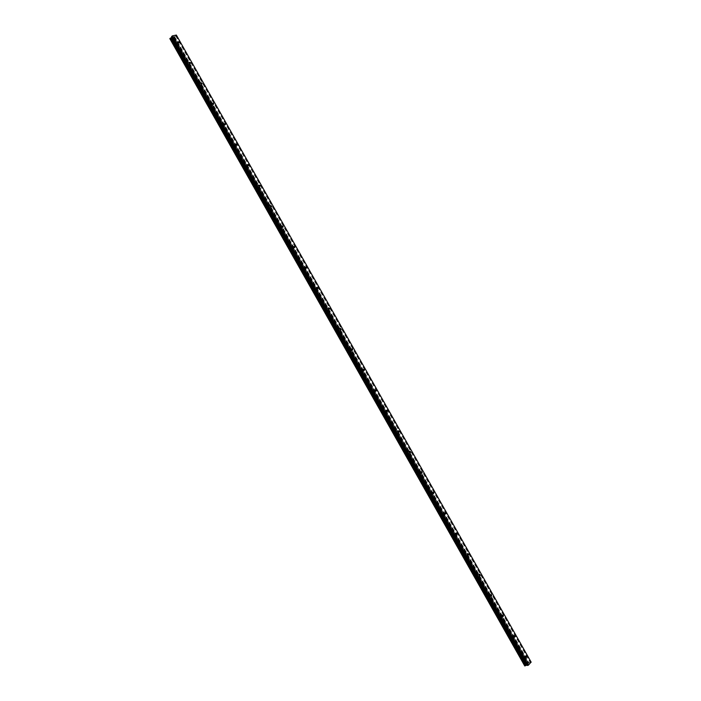 <?xml version="1.0" encoding="UTF-8"?>
<svg xmlns="http://www.w3.org/2000/svg" width="701" height="701" viewBox="0 0 701 701"><rect width="100%" height="100%" fill="white"/><g stroke="black" fill="none" stroke-linecap="round" stroke-linejoin="round"><path stroke-width="0.53" stroke-dasharray="3.5 2.63" d="M522.744 657.845L522.762 656.6L523.665 656.872L523.647 658.125L522.744 657.845M522.482 656.837L520.992 656.381L520.957 658.449L522.455 658.914L522.482 656.837L520.983 656.381L520.957 658.449L522.447 658.914L522.482 656.837M511.169 637.384L511.178 636.166L512.098 636.438L512.089 637.656L511.169 637.384M510.941 636.429L509.408 635.982L509.39 638.015L510.924 638.462L510.941 636.429L509.408 635.982L509.39 638.015L510.915 638.462L510.941 636.429M499.594 616.924L499.594 615.732L500.532 616.004L500.532 617.195L499.594 616.924M499.401 616.03L497.833 615.592L497.833 617.572L499.392 618.019L499.401 616.03M499.392 616.03L497.833 615.592L497.833 617.572L499.392 618.019L499.392 616.03M488.019 596.472L488.019 595.307L488.974 595.57L488.983 596.735L488.019 596.472M487.861 595.631L486.257 595.193L486.266 597.138L487.861 597.576L487.861 595.631L486.257 595.193L486.266 597.138L487.861 597.576L487.852 595.631M476.443 576.012L476.435 574.873L477.416 575.135L477.425 576.275L476.443 576.012M476.321 575.232L474.682 574.802L474.708 576.695L476.338 577.133L476.321 575.232L474.682 574.802L474.7 576.695L476.329 577.133L476.312 575.232M464.877 555.56L464.851 554.447L465.85 554.701L465.876 555.814L464.877 555.56M464.781 554.841L463.107 554.412L463.142 556.261L464.807 556.69L464.781 554.841L463.107 554.412L463.142 556.261L464.807 556.69L464.772 554.841M453.302 535.1L453.275 534.013L454.292 534.267L454.318 535.354L453.302 535.1M453.24 534.442L451.54 534.022L451.584 535.827L453.284 536.247L453.24 534.442L451.532 534.022L451.584 535.827L453.275 536.247L453.232 534.442M441.726 514.648L441.691 513.588L442.734 513.833L442.769 514.893L441.726 514.648M441.7 514.043L439.965 513.631L440.018 515.393L441.753 515.813L441.7 514.043M441.691 514.043L439.965 513.631L440.018 515.393L441.753 515.813L441.691 514.043M430.16 494.196L430.116 493.162L431.176 493.408L431.211 494.442L430.16 494.196M430.16 493.653L428.399 493.241L428.46 494.959L430.221 495.37L430.16 493.653L428.39 493.241L428.46 494.967L430.221 495.379L430.16 493.653M418.585 473.745L418.541 472.737L419.619 472.973L419.662 473.99L418.585 473.745M418.62 473.263L416.823 472.851L416.902 474.533L418.699 474.936L418.62 473.263L416.823 472.851L416.902 474.533L418.699 474.936L418.62 473.263M407.018 453.293L406.966 452.311L408.061 452.548L408.113 453.538L407.018 453.293M407.088 452.864L405.257 452.46L405.344 454.099L407.167 454.502L407.088 452.864M407.079 452.864L405.257 452.469L405.344 454.099L407.167 454.511L407.079 452.864M395.443 432.841L395.39 431.886L396.503 432.123L396.556 433.087L395.443 432.841M395.548 432.473L393.69 432.079L393.787 433.674L395.644 434.077L395.548 432.473L393.69 432.079L393.787 433.674L395.644 434.077L395.548 432.473M383.876 412.39L383.815 411.461L384.945 411.697L385.007 412.635L383.876 412.39M384.008 412.083L382.124 411.689L382.229 413.248L384.113 413.643L384.008 412.083L382.124 411.689L382.229 413.248L384.113 413.643L384.008 412.092M372.31 391.947L372.24 391.035L373.388 391.272L373.458 392.183L372.31 391.947M372.476 391.701L370.557 391.298L370.671 392.814L372.59 393.217L372.476 391.701L370.557 391.298L370.671 392.814L372.59 393.217L372.476 391.701M360.735 371.495L360.665 370.61L361.839 370.847L361.909 371.74L360.735 371.495M360.945 371.311L358.991 370.917L359.114 372.389L361.059 372.792L360.945 371.311L358.991 370.917L359.114 372.389L361.059 372.792L360.936 371.311M349.168 351.052L349.089 350.185L350.281 350.43L350.36 351.297L349.168 351.052M349.405 350.921L347.433 350.526L347.556 351.963L349.536 352.366L349.405 350.921L347.424 350.526L347.556 351.963L349.536 352.366L349.405 350.921M337.602 330.609L337.523 329.768L338.723 330.005L338.811 330.854L337.602 330.609M337.873 330.539L335.867 330.136L336.007 331.538L338.005 331.941L337.873 330.539L335.867 330.136L335.998 331.547L338.005 331.95L337.873 330.539M326.035 310.166L325.956 309.343L327.174 309.588L327.262 310.412L326.035 310.166M326.342 310.149L324.309 309.754L324.449 311.121L326.482 311.524L326.342 310.149L324.309 309.754L324.449 311.121L326.482 311.524L326.342 310.157M314.469 289.723L314.381 288.917L315.616 289.162L315.713 289.969L314.469 289.723M314.81 289.767L312.751 289.364L312.891 290.696L314.959 291.108L314.81 289.767L312.742 289.364L312.891 290.696L314.951 291.108L314.81 289.767M302.911 269.28L302.814 268.501L304.068 268.746L304.164 269.526L302.911 269.28M303.279 269.386L301.193 268.974L301.342 270.279L303.428 270.691L303.279 269.386L301.185 268.974L301.342 270.279L303.428 270.691L303.279 269.386M291.344 248.837L291.248 248.075L292.519 248.329L292.615 249.092L291.344 248.837M291.747 249.004L289.636 248.592L289.793 249.854L291.905 250.275L291.747 249.004L289.627 248.592L289.785 249.863L291.896 250.275L291.747 249.004M279.778 228.403L279.681 227.659L280.97 227.913L281.066 228.657L279.778 228.403M280.216 228.622L278.078 228.202L278.236 229.437L280.374 229.867L280.216 228.622L278.069 228.202L278.236 229.437L280.374 229.867L280.216 228.631M268.211 207.96L268.115 207.242L269.412 207.496L269.517 208.223L268.211 207.96M268.685 208.25L266.52 207.82L266.687 209.021L268.851 209.45L268.685 208.25L266.52 207.82L266.687 209.021L268.851 209.459L268.685 208.25M256.654 187.526L256.548 186.825L257.863 187.088L257.968 187.789L256.654 187.526M257.153 187.868L254.962 187.43L255.138 188.604L257.328 189.042L257.153 187.868L254.962 187.43L255.129 188.604L257.32 189.051L257.153 187.868M245.087 167.092L244.991 166.4L246.314 166.672L246.419 167.364L245.087 167.092M245.63 167.495L243.413 167.04L243.589 168.187L245.797 168.643L245.63 167.495L243.413 167.048L243.58 168.196L245.797 168.643L245.622 167.495M233.529 146.658L233.424 145.983L234.765 146.264L234.87 146.938L233.529 146.658M234.099 147.114L231.856 146.658L232.031 147.78L234.274 148.235L234.099 147.114L231.856 146.658L232.031 147.78L234.274 148.235L234.099 147.114M221.972 126.224L221.858 125.567L223.225 125.847L223.33 126.504L221.972 126.224M222.567 126.741L220.307 126.268L220.482 127.363L222.752 127.836L222.567 126.741L220.307 126.276L220.482 127.363L222.752 127.836L222.567 126.741M210.405 105.79L210.3 105.15L211.676 105.439L211.781 106.079L210.405 105.79M211.045 106.368L208.758 105.886L208.933 106.955L211.229 107.437L211.045 106.368L208.758 105.886L208.933 106.955L211.22 107.437L211.045 106.368M198.847 85.356L198.742 84.733L200.127 85.031L200.241 85.662L198.847 85.356M199.522 85.995L197.209 85.496L197.393 86.538L199.697 87.038L199.522 85.995L197.209 85.504L197.384 86.538L199.697 87.038L199.513 85.995M187.29 64.93L187.176 64.317L188.578 64.623L188.692 65.237L187.29 64.93M187.991 65.622L185.66 65.114L185.844 66.131L188.175 66.639L187.991 65.622L185.66 65.114L185.844 66.131L188.175 66.639L187.991 65.622M175.732 44.496L175.618 43.9L177.038 44.216L177.143 44.811L175.732 44.496M176.468 45.25L174.111 44.733L174.295 45.723L176.652 46.248L176.468 45.25L174.111 44.733L174.295 45.723L176.652 46.248L176.468 45.25M175.294 44.592L175.11 43.602L177.467 44.128L177.651 45.118L175.294 44.592M174.391 45.618L174.207 44.619L176.564 45.144L176.748 46.143L174.391 45.618M186.86 65.027L186.676 64.01L189.007 64.527L189.191 65.543L186.86 65.027M185.94 66.025L185.756 65.009L188.087 65.517L188.271 66.534L185.94 66.025M198.418 85.469L198.243 84.427L200.556 84.926L200.731 85.969L198.418 85.469M197.489 86.442L197.305 85.399L199.619 85.89L199.794 86.933L197.489 86.442M209.985 105.904L209.801 104.843L212.096 105.325L212.272 106.394L209.985 105.904M209.038 106.85L208.854 105.79L211.141 106.272L211.325 107.332L209.038 106.85M221.551 126.346L221.376 125.251L223.637 125.724L223.812 126.82L221.551 126.346M220.587 127.267L220.412 126.171L222.673 126.644L222.848 127.74L220.587 127.267M233.118 146.789L232.942 145.668L235.177 146.132L235.361 147.254L233.118 146.789M232.136 147.683L231.961 146.562L234.204 147.026L234.379 148.148L232.136 147.683M244.684 167.232L244.509 166.084L246.726 166.531L246.901 167.679L244.684 167.232M243.685 168.1L243.519 166.952L245.727 167.399L245.902 168.547L243.685 168.1M256.251 187.675L256.075 186.501L258.266 186.939L258.441 188.113L256.251 187.675M255.243 188.516L255.068 187.342L257.258 187.78L257.433 188.955L255.243 188.516M267.817 208.118L267.651 206.909L269.815 207.347L269.981 208.556L267.817 208.118M266.792 208.933L266.625 207.733L268.79 208.162L268.956 209.371L266.792 208.933M279.384 228.561L279.217 227.326L281.364 227.755L281.522 228.99L279.384 228.561M278.35 229.358L278.183 228.123L280.321 228.544L280.488 229.779L278.35 229.358M290.95 249.013L290.792 247.742L292.904 248.163L293.062 249.433L290.95 249.013M289.899 249.775L289.741 248.513L291.853 248.925L292.01 250.196L289.899 249.775M302.517 269.456L302.368 268.159L304.453 268.571L304.611 269.876L302.517 269.456M301.456 270.2L301.299 268.895L303.384 269.307L303.542 270.612L301.456 270.2M314.092 289.907L313.943 288.575L316.002 288.978L316.151 290.319L314.092 289.907M313.005 290.626L312.865 289.285L314.924 289.697L315.064 291.029L313.005 290.626M325.658 310.359L325.518 308.992L327.551 309.395L327.691 310.762L325.658 310.359M324.563 311.051L324.423 309.676L326.456 310.079L326.596 311.454L324.563 311.051M337.225 330.811L337.093 329.4L339.1 329.803L339.231 331.214L337.225 330.811M336.121 331.477L335.981 330.066L337.987 330.469L338.127 331.871L336.121 331.477M348.8 351.262L348.669 349.817L350.649 350.22L350.78 351.665L348.8 351.262M347.678 351.902L347.547 350.456L349.527 350.859L349.65 352.296L347.678 351.902M360.375 371.714L360.253 370.233L362.198 370.636L362.321 372.117L360.375 371.714M359.236 372.327L359.114 370.847L361.059 371.25L361.181 372.73L359.236 372.327M371.942 392.166L371.828 390.65L373.747 391.053L373.861 392.569L371.942 392.166M370.794 392.753L370.68 391.237L372.599 391.64L372.713 393.156L370.794 392.753M383.517 412.626L383.412 411.066L385.305 411.469L385.41 413.029L383.517 412.626M382.352 413.187L382.247 411.627L384.13 412.03L384.236 413.59L382.352 413.187M395.092 433.078L394.996 431.483L396.854 431.886L396.95 433.481L395.092 433.078M393.909 433.612L393.813 432.018L395.671 432.421L395.767 434.015L393.909 433.612M406.668 453.538L406.58 451.9L408.403 452.303L408.49 453.941L406.668 453.538M405.467 454.046L405.38 452.408L407.211 452.811L407.299 454.45L405.467 454.046M418.243 473.999L418.164 472.316L419.96 472.719L420.039 474.402L418.243 473.999M417.025 474.481L416.955 472.798L418.751 473.21L418.821 474.892L417.025 474.481M429.818 494.459L429.748 492.733L431.509 493.145L431.579 494.871L429.818 494.459M428.591 494.915L428.521 493.197L430.291 493.6L430.353 495.327L428.591 494.915M441.393 514.92L441.332 513.15L443.067 513.57L443.12 515.331L441.393 514.92M440.149 515.349L440.097 513.588L441.823 513.999L441.884 515.77L440.149 515.349M452.969 535.38L452.925 533.566L454.625 533.987L454.669 535.801L452.969 535.38M451.716 535.783L451.672 533.978L453.372 534.399L453.407 536.204L451.716 535.783M464.544 555.84L464.509 553.992L466.174 554.412L466.209 556.27L464.544 555.84M463.273 556.226L463.247 554.368L464.912 554.798L464.938 556.647L463.273 556.226M476.119 576.31L476.102 574.408L477.732 574.838L477.758 576.739L476.119 576.31M474.84 576.66L474.822 574.767L476.452 575.197L476.47 577.098L474.84 576.66M487.703 596.77L487.694 594.825L489.289 595.263L489.298 597.208L487.703 596.77M486.406 597.103L486.398 595.158L487.992 595.596L488.001 597.541L486.406 597.103M499.278 617.239L499.287 615.25L500.847 615.697L500.847 617.686L499.278 617.239M497.964 617.537L497.973 615.557L499.533 616.004L499.533 617.984L497.964 617.537M510.863 637.7L510.88 635.676L512.405 636.122L512.387 638.155L510.863 637.7M509.531 637.98L509.548 635.956L511.082 636.403L511.064 638.436L509.531 637.98M522.438 658.169L522.473 656.092L523.962 656.557L523.936 658.633L522.438 658.169M521.097 658.423L521.132 656.355L522.622 656.811L522.596 658.887L521.097 658.423M172.122 37.477L172.569 37.381L172.122 37.477M172.604 36.925L173.042 36.838L172.604 36.925M173.086 36.794L172.034 37.53L173.086 36.794M173.454 36.75L173.927 36.654L173.454 36.75M173.962 36.61L173.024 37.267L173.962 36.61M169.905 38.765L173.103 38.336L176.415 35.155M169.861 38.643L524.751 665.906M171.745 37.153L527.222 665.459M171.517 36.75L526.994 665.056M527.73 663.698L528.536 663.505L527.713 663.663M526.942 664.487L527.774 664.338L526.942 664.487M527.774 664.338L527.091 664.425L527.774 664.338M524.769 665.845L169.896 38.643L524.769 665.845M531.113 662.086L526.688 663.295L524.672 665.801M524.55 665.582L170.036 38.976L524.55 665.582M174.312 37.328L528.177 662.769L174.312 37.363M528.414 663.05L174.198 36.978L528.414 663.05M174.216 37.004L528.396 663.015L174.234 37.013M174.181 37.1L528.3 662.997M173.103 38.336L526.688 663.295M526.591 663.356L172.998 38.389L526.609 663.348M170.063 39.002L524.55 665.547L170.063 38.993M175.933 35.707L530.394 662.217M175.714 35.882L530.131 662.314M174.602 36.522L529.01 662.936M174.514 36.583L528.913 662.98M174.216 36.925L528.466 663.058M174.277 37.311L528.168 662.804M174.295 37.39L528.107 662.76M174.374 37.451L528.081 662.717M174.356 37.503L528.046 662.647M174.216 37.661L527.835 662.682M174.058 37.766L527.669 662.769M174.006 37.784L527.625 662.795M173.874 37.863L527.485 662.874M173.839 37.898L527.441 662.883M173.699 37.977L527.301 662.971M169.931 38.765L524.681 665.784M169.922 38.686L524.734 665.836M525.487 656.083L522.762 656.6M513.877 635.597L511.178 636.166M502.267 615.11L499.594 615.732M490.656 594.632L488.019 595.307M479.046 574.145L476.435 574.873M467.436 553.667L464.851 554.447M455.825 533.181L453.275 534.013M444.215 512.703L441.691 513.588M432.605 492.225L430.116 493.162M421.003 471.747L418.541 472.737M409.393 451.269L406.966 452.311M397.791 430.791L395.39 431.886M386.181 410.313L383.815 411.461M374.579 389.835L372.24 391.035M362.978 369.366L360.665 370.61M351.376 348.888L349.089 350.185M339.775 328.41L337.523 329.768M328.173 307.941L325.956 309.343M316.58 287.463L314.381 288.917M304.979 266.993L302.814 268.501M293.386 246.524L291.248 248.075M281.784 226.046L279.681 227.659M270.192 205.577L268.115 207.242M258.599 185.108L256.548 186.825M247.006 164.639L244.991 166.4M235.413 144.169L233.424 145.983M223.821 123.7L221.858 125.567M212.228 103.231L210.3 105.15M200.644 82.762L198.742 84.733M189.051 62.293L187.176 64.317M177.458 41.823L175.618 43.9M175.11 43.602L174.207 44.619M186.676 64.01L185.756 65.009M198.243 84.427L197.305 85.399M209.801 104.843L208.854 105.79M221.376 125.251L220.412 126.171M232.942 145.668L231.961 146.562M244.509 166.084L243.519 166.952M256.075 186.501L255.068 187.342M267.651 206.909L266.625 207.733M279.217 227.326L278.183 228.123M290.792 247.742L289.741 248.513M302.368 268.159L301.299 268.895M313.943 288.575L312.865 289.285M325.518 308.992L324.423 309.676M337.093 329.4L335.981 330.066M348.669 349.817L347.547 350.456M360.253 370.233L359.114 370.847M371.828 390.65L370.68 391.237M383.412 411.066L382.247 411.627M394.996 431.483L393.813 432.018M406.58 451.9L405.38 452.408M418.164 472.316L416.955 472.798M429.748 492.733L428.521 493.197M441.332 513.15L440.097 513.588M452.925 533.566L451.672 533.978M464.509 553.992L463.247 554.368M476.102 574.408L474.822 574.767M487.694 594.825L486.398 595.158M499.287 615.25L497.973 615.557M510.88 635.676L509.548 635.956M522.473 656.092L521.132 656.355M523.936 658.633L522.596 658.887M512.387 638.155L511.064 638.436M500.847 617.686L499.533 617.984M489.298 597.208L488.001 597.541M477.758 576.739L476.47 577.098M466.209 556.27L464.938 556.647M454.669 535.801L453.407 536.204M443.12 515.331L441.884 515.77M431.579 494.871L430.353 495.327M420.039 474.402L418.821 474.892M408.49 453.941L407.299 454.45M396.95 433.481L395.767 434.015M385.41 413.029L384.236 413.59M373.861 392.569L372.713 393.156M362.321 372.117L361.181 372.73M350.78 351.665L349.65 352.296M339.231 331.214L338.127 331.871M327.691 310.762L326.596 311.454M316.151 290.319L315.064 291.029M304.611 269.876L303.542 270.612M293.062 249.433L292.01 250.196M281.522 228.99L280.488 229.779M269.981 208.556L268.956 209.371M258.441 188.113L257.433 188.955M246.901 167.679L245.902 168.547M235.361 147.254L234.379 148.148M223.812 126.82L222.848 127.74M212.272 106.394L211.325 107.332M200.731 85.969L199.794 86.933M189.191 65.543L188.271 66.534M177.651 45.118L176.748 46.143M178.737 43.024L177.143 44.811M190.295 63.502L188.692 65.237M201.853 83.98L200.241 85.662M213.411 104.458L211.781 106.079M224.977 124.944L223.33 126.504M236.535 145.422L234.87 146.938M248.093 165.9L246.419 167.364M259.659 186.387L257.968 187.789M271.217 206.865L269.517 208.223M282.775 227.352L281.066 228.657M294.341 247.839L292.615 249.092M305.899 268.325L304.164 269.526M317.465 288.812L315.713 289.969M329.032 309.299L327.262 310.412M340.598 329.785L338.811 330.854M352.165 350.272L350.36 351.297M363.731 370.759L361.909 371.74M375.298 391.246L373.458 392.183M386.873 411.741L385.007 412.635M398.44 432.228L396.556 433.087M410.015 452.723L408.113 453.538M421.59 473.219L419.662 473.99M433.165 493.714L431.211 494.442M444.749 514.21L442.769 514.893M456.325 534.705L454.318 535.354M467.909 555.201L465.876 555.814M479.493 575.696L477.425 576.275M491.077 596.2L488.983 596.735M502.67 616.705L500.532 617.195M514.262 637.2L512.089 637.656M525.846 657.704L523.647 658.125M174.137 37.267L528.133 662.953M174.286 37.425L528.081 662.752M170.071 38.818L524.707 665.635"/><path stroke-width="1.05" d="M525.478 657.336L525.487 656.083L526.39 656.355L526.372 657.608L525.478 657.336M513.868 636.823L513.877 635.597L514.797 635.868L514.788 637.095L513.868 636.823M502.267 616.31L502.267 615.11L503.204 615.382L503.204 616.573L502.267 616.31M490.656 595.797L490.656 594.632L491.611 594.895L491.62 596.06L490.656 595.797M479.055 575.284L479.046 574.145L480.019 574.408L480.036 575.547L479.055 575.284M467.453 554.78L467.436 553.667L468.434 553.921L468.452 555.034L467.453 554.78M455.852 534.276L455.825 533.181L456.842 533.435L456.868 534.53L455.852 534.276M444.25 513.763L444.215 512.703L445.258 512.957L445.284 514.017L444.25 513.763M432.648 493.259L432.605 492.225L433.665 492.47L433.709 493.513L432.648 493.259M421.047 472.754L421.003 471.747L422.081 471.992L422.125 473L421.047 472.754M409.445 452.259L409.393 451.269L410.488 451.514L410.541 452.495L409.445 452.259M397.844 431.755L397.791 430.791L398.904 431.036L398.965 432L397.844 431.755M386.251 411.25L386.181 410.313L387.32 410.558L387.381 411.496L386.251 411.25M374.649 390.755L374.579 389.835L375.736 390.08L375.806 390.992L374.649 390.755M363.057 370.251L362.978 369.366L364.152 369.602L364.222 370.496L363.057 370.251M351.455 349.755L351.376 348.888L352.568 349.133L352.647 350.001L351.455 349.755M339.862 329.26L339.775 328.41L340.984 328.655L341.063 329.505L339.862 329.26M328.261 308.764L328.173 307.941L329.4 308.186L329.488 309.01L328.261 308.764M316.668 288.269L316.58 287.463L317.816 287.717L317.904 288.514L316.668 288.269M305.075 267.773L304.979 266.993L306.232 267.247L306.328 268.027L305.075 267.773M293.482 247.287L293.386 246.524L294.657 246.778L294.753 247.541L293.482 247.287M281.89 226.791L281.784 226.046L283.073 226.309L283.169 227.054L281.89 226.791M270.297 206.304L270.192 205.577L271.497 205.84L271.594 206.567L270.297 206.304M258.704 185.818L258.599 185.108L259.913 185.371L260.018 186.08L258.704 185.818M247.111 165.331L247.006 164.639L248.338 164.91L248.443 165.602L247.111 165.331M235.518 144.844L235.413 144.169L236.763 144.441L236.868 145.116L235.518 144.844M223.926 124.357L223.821 123.7L225.179 123.981L225.293 124.638L223.926 124.357M212.342 103.871L212.228 103.231L213.603 103.52L213.717 104.16L212.342 103.871M200.749 83.384L200.644 82.762L202.028 83.06L202.142 83.691L200.749 83.384M189.165 62.906L189.051 62.293L190.453 62.599L190.567 63.213L189.165 62.906M177.572 42.419L177.458 41.823L178.878 42.139L178.992 42.743L177.572 42.419M176.345 35.05L172.385 35.874L171.517 36.75L527.222 665.459L528.423 665.161L531.113 662.086L176.345 35.05L531.174 662.2M169.896 38.739L524.681 665.827M171.447 37.503L169.835 38.634L524.742 665.941L526.994 665.056L171.736 37.162L526.539 665.135M171.114 37.74L526.171 665.293M171.263 37.626L526.346 665.231M172.052 36.066L528.081 665.354M172.385 35.874L528.423 665.161M169.852 38.581L524.795 665.95M169.993 38.415L525.014 665.906M170.141 38.318L525.172 665.836M170.203 38.292L525.224 665.792M170.334 38.213L525.356 665.722M170.369 38.187L525.399 665.705M170.509 38.099L525.548 665.626M171.359 37.574L526.433 665.179M171.57 36.618L527.362 665.486M317.904 288.514L317.465 288.812M329.488 309.01L329.032 309.299M341.063 329.505L340.598 329.785M352.647 350.001L352.165 350.272M364.222 370.496L363.731 370.759M375.806 390.992L375.298 391.246M387.381 411.496L386.873 411.741M398.965 432L398.44 432.228M410.541 452.495L410.015 452.723M422.125 473L421.59 473.219M433.709 493.513L433.165 493.714M445.284 514.017L444.749 514.21M456.868 534.53L456.325 534.705M468.452 555.034L467.909 555.201M480.036 575.547L479.493 575.696M491.62 596.06L491.077 596.2M503.204 616.573L502.67 616.705M514.788 637.095L514.262 637.2M526.372 657.608L525.846 657.704M169.835 38.634L524.742 665.941M171.517 36.75L527.222 665.459"/></g></svg>

